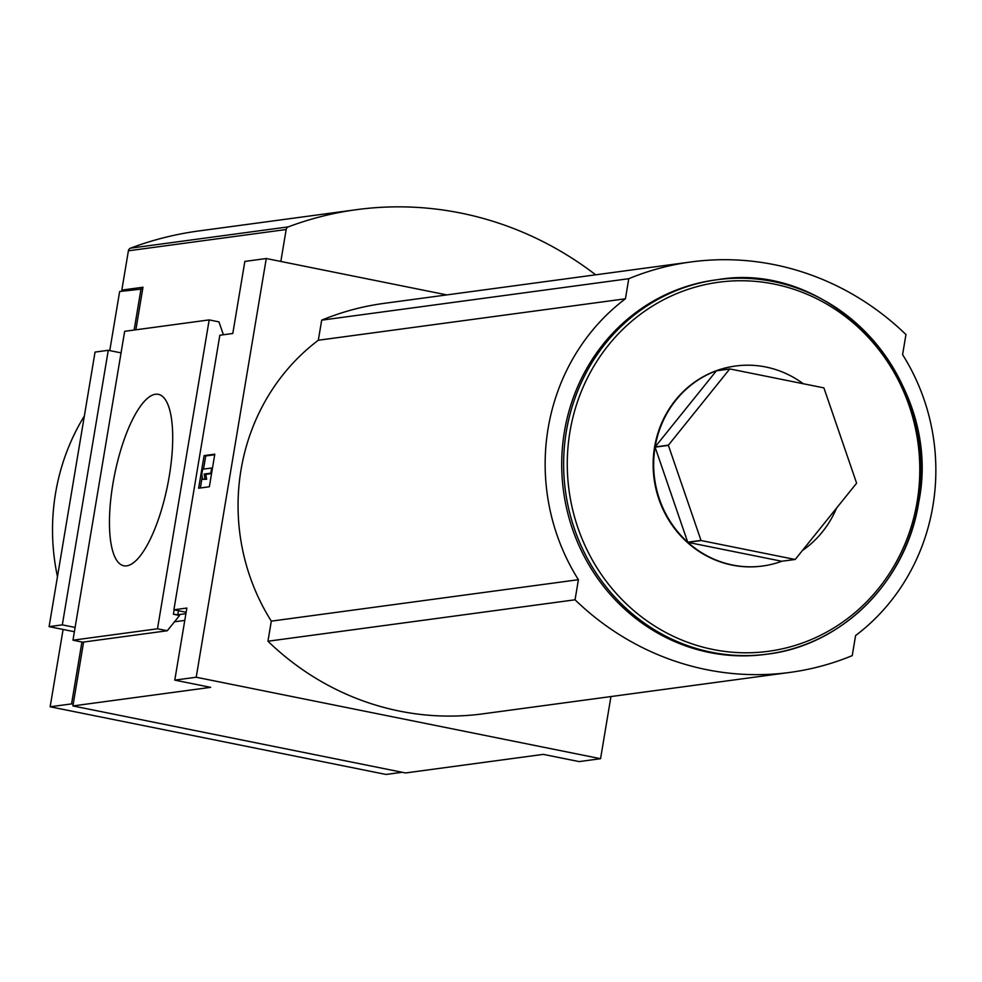 <?xml version="1.0" encoding="UTF-8"?>
<svg xmlns="http://www.w3.org/2000/svg" width="982" height="982" viewBox="0 0 982 982"><rect width="100%" height="100%" fill="white"/><g stroke="black" fill="none" stroke-linecap="round" stroke-linejoin="round"><path stroke-width="1.47" d="M57.472 576.643A211.609 200.107 -97.7 0 1 84.342 416.024M781.782 561.262L687.866 542.346A100.913 95.426 82.3 0 0 762.683 566A100.913 95.426 82.3 0 0 781.782 561.262L795.076 559.47L701.173 540.542A100.913 95.426 -97.7 0 1 701.013 540.407L668.386 445.362A100.913 95.426 -97.7 0 1 668.423 445.153L729.7 369.011A100.913 95.426 -97.7 0 1 729.884 368.95L823.788 387.865A100.913 95.426 -97.7 0 1 823.947 388L856.574 483.058A100.913 95.426 -97.7 0 1 856.562 483.169A100.913 95.426 -97.7 0 1 856.537 483.267L795.26 559.396A100.913 95.426 -97.7 0 1 795.076 559.47M687.719 542.199L655.092 447.154A100.913 95.426 82.3 0 0 687.719 542.199L701.013 540.407M655.117 446.945L716.394 370.815A100.913 95.426 82.3 0 0 655.117 446.945L668.423 445.153M803.215 383.717A100.913 95.426 82.3 0 0 735.69 366.004A100.913 95.426 82.3 0 0 716.59 370.742L729.884 368.95M802.38 550.558A100.913 95.426 82.3 0 0 836.566 508.075M610.951 696.557L600.554 758.705L579.147 761.59L543.267 754.372L405.529 772.957L72.913 705.935L210.651 687.351L174.784 680.121L186.85 608.054L173.888 609.797L219.833 335.243L232.795 333.487L244.849 261.421L266.269 258.524L446.81 294.907M174.784 680.121L196.204 677.236L266.269 258.524M198.634 488.214L209.35 486.765L214.8 454.163L204.096 455.611L198.634 488.214M186.138 612.265L173.888 609.797M174.145 609.847L173.409 614.253L177.791 614.757L185.905 613.664M600.554 758.705L196.204 677.236M173.409 614.253L179.559 615.493L167.271 630.751L157.488 628.787L72.975 640.19L124.665 331.315L209.178 319.899L157.488 628.787M72.975 640.19L82.758 642.167L167.271 630.751M209.178 319.899L218.961 321.875L223.393 334.764M95.045 352.084L108.266 350.292L62.32 624.859L49.1 626.639L95.045 352.084M49.1 626.639L74.386 631.733M121.056 352.869L108.266 350.292M62.32 624.859L75.111 627.437M126.715 565.853A87.447 27.017 101.4 0 1 123.806 565.767A87.447 27.017 101.4 0 1 114.587 474.711A87.447 27.017 101.4 0 1 158.347 394.334A87.447 27.017 101.4 0 1 168.45 480.812A87.447 27.017 101.4 0 1 126.715 565.853M83.605 642.044L72.913 705.935M125.18 290.77L121.829 290.083L142.979 287.235L135.86 329.805M109.763 350.599L119.644 291.507L142.685 288.954M402.166 772.282L386.024 774.454L50.156 706.782L71.563 703.898L81.923 641.995M73.196 704.229L71.563 703.898M50.156 706.782L63.093 629.462M134.129 330.038L141.064 288.622M789.982 672.4L482.899 713.84A279.809 264.612 -97.7 0 1 267.951 641.234L271.314 621.14A206.367 195.148 -97.7 0 1 318.328 340.238L321.691 320.157A279.809 264.612 -97.7 0 1 383.925 303.389L691.021 261.949A279.809 264.612 -97.7 0 1 905.956 334.555L902.593 354.649A206.367 195.148 -97.7 0 1 855.592 635.55L852.229 655.632A279.809 264.612 -97.7 0 1 789.982 672.4A279.809 264.612 -97.7 0 1 575.047 599.793L267.951 641.234M575.047 599.793L578.41 579.699L271.314 621.14M578.41 579.699A206.367 195.148 -97.7 0 1 625.424 298.798L318.328 340.238M625.424 298.798L628.775 278.704L321.691 320.157M628.775 278.704A279.809 264.612 -97.7 0 1 691.021 261.949M564.417 431.699A188.875 178.614 -97.7 0 1 715.24 279.993L717.179 279.735A188.875 178.614 82.3 0 0 565.423 490.804A188.875 178.614 82.3 0 0 767.691 654.086A188.875 178.614 82.3 0 0 918.526 502.391A188.875 178.614 82.3 0 0 717.179 279.735C832.601 259.408 943.432 381.986 918.71 502.318C906.742 580.706 842.666 645.162 767.691 654.086L765.764 654.356A188.875 178.614 -97.7 0 1 564.417 431.699M280.827 261.457L286.167 229.518A3.498 3.302 -97.7 0 1 288.278 226.879A349.764 330.762 -97.7 0 1 356.626 209.657A349.764 330.762 -97.7 0 1 595.669 274.813M121.829 290.083L128.397 250.803A3.498 3.302 -97.7 0 1 130.508 248.164A349.764 330.762 -97.7 0 1 198.855 230.942L356.626 209.657M174.489 621.79L184.776 620.403M204.096 455.611L205.729 455.943L203.52 469.101M214.714 454.727L205.729 455.943M202.611 479.29L205.005 478.971L204.17 474.048L210.799 473.152L211.658 468.009L202.648 469.224L201.789 474.367L202.611 479.29L206.637 479.302L205.803 474.38L211.547 473.606M205.005 478.971L206.637 479.302M211.658 468.009L212.456 468.168M210.799 473.152L211.596 473.312M204.17 474.048L205.803 474.38M202.218 476.933L200.365 487.98M735.42 366.041A100.913 95.426 82.3 0 0 735.162 366.077A100.913 95.426 82.3 0 0 654.086 478.835A100.913 95.426 82.3 0 0 762.155 566.074A100.913 95.426 82.3 0 0 762.413 566.037M687.866 542.346L701.173 540.542M655.092 447.154L668.386 445.362M716.394 370.815L729.7 369.011M178.466 610.73L177.791 614.757M286.167 229.518L128.397 250.803M288.278 226.879L130.508 248.164M917.127 501.741A186.199 176.073 82.3 0 0 683.214 291.053A186.199 176.073 82.3 0 0 630.26 607.502A186.199 176.073 82.3 0 0 917.127 501.741"/></g></svg>
